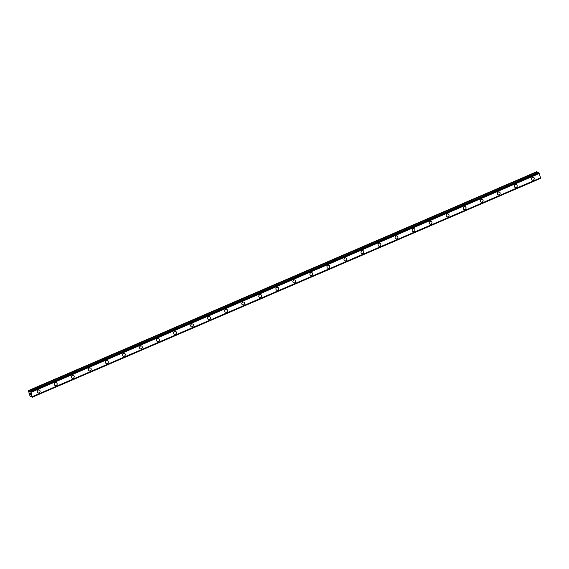 <?xml version="1.0" encoding="UTF-8"?>
<svg xmlns="http://www.w3.org/2000/svg" width="569" height="569" viewBox="0 0 569 569"><rect width="100%" height="100%" fill="white"/><g stroke="black" fill="none" stroke-linecap="round" stroke-linejoin="round"><path stroke-width="0.85" d="M39.339 390.035A1.551 1.387 -65.8 0 1 38.073 392.866A1.551 1.387 -65.8 0 1 38.279 390.042A1.551 1.387 -65.8 0 1 40.114 391.444A1.551 1.387 -65.8 0 1 38.073 392.866M56.381 382.702A1.551 1.387 -65.8 0 1 56.167 385.526A1.551 1.387 -65.8 0 1 54.332 384.125A1.551 1.387 -65.8 0 1 56.381 382.702A1.551 1.387 -65.8 0 1 56.175 385.526A1.551 1.387 -65.8 0 1 55.108 385.533M73.415 375.362A1.551 1.387 -65.8 0 1 73.209 378.193A1.551 1.387 -65.8 0 1 71.374 376.792A1.551 1.387 -65.8 0 1 73.415 375.362A1.551 1.387 -65.8 0 1 73.209 378.193A1.551 1.387 -65.8 0 1 72.149 378.2M90.457 368.029A1.551 1.387 -65.8 0 1 90.243 370.853A1.551 1.387 -65.8 0 1 88.408 369.452A1.551 1.387 -65.8 0 1 90.457 368.029A1.551 1.387 -65.8 0 1 90.243 370.853A1.551 1.387 -65.8 0 1 89.184 370.86M107.491 360.696A1.551 1.387 -65.8 0 1 106.225 363.527A1.551 1.387 -65.8 0 1 106.431 360.696A1.551 1.387 -65.8 0 1 107.285 363.52A1.551 1.387 -65.8 0 1 106.225 363.527M124.533 353.356A1.551 1.387 -65.8 0 1 124.319 356.187A1.551 1.387 -65.8 0 1 122.484 354.779A1.551 1.387 -65.8 0 1 124.533 353.356A1.551 1.387 -65.8 0 1 124.319 356.187A1.551 1.387 -65.8 0 1 123.26 356.187M141.567 346.023A1.551 1.387 -65.8 0 1 140.301 348.854A1.551 1.387 -65.8 0 1 141.567 346.023A1.551 1.387 -65.8 0 1 140.301 348.854M158.609 338.683A1.551 1.387 -65.8 0 1 158.395 341.514A1.551 1.387 -65.8 0 1 156.56 340.113A1.551 1.387 -65.8 0 1 158.609 338.69A1.551 1.387 -65.8 0 1 158.395 341.514A1.551 1.387 -65.8 0 1 157.336 341.521M175.643 331.35A1.551 1.387 -65.8 0 1 175.437 334.174A1.551 1.387 -65.8 0 1 173.602 332.773A1.551 1.387 -65.8 0 1 176.418 332.758A1.551 1.387 -65.8 0 1 174.377 334.181M192.685 324.017A1.551 1.387 -65.8 0 1 191.412 326.848A1.551 1.387 -65.8 0 1 191.625 324.024A1.551 1.387 -65.8 0 1 193.46 325.425A1.551 1.387 -65.8 0 1 191.412 326.848M209.719 316.677A1.551 1.387 -65.8 0 1 209.513 319.508A1.551 1.387 -65.8 0 1 207.678 318.107A1.551 1.387 -65.8 0 1 209.719 316.677A1.551 1.387 -65.8 0 1 209.513 319.508A1.551 1.387 -65.8 0 1 208.446 319.515M226.754 309.344A1.551 1.387 -65.8 0 1 225.488 312.175A1.551 1.387 -65.8 0 1 225.694 309.351A1.551 1.387 -65.8 0 1 227.536 310.752A1.551 1.387 -65.8 0 1 225.488 312.175M243.795 302.011A1.551 1.387 -65.8 0 1 243.589 304.835A1.551 1.387 -65.8 0 1 241.754 303.433A1.551 1.387 -65.8 0 1 244.57 303.419A1.551 1.387 -65.8 0 1 242.529 304.842M260.83 294.671A1.551 1.387 -65.8 0 1 260.623 297.502A1.551 1.387 -65.8 0 1 258.788 296.1A1.551 1.387 -65.8 0 1 260.837 294.671A1.551 1.387 -65.8 0 1 260.623 297.502A1.551 1.387 -65.8 0 1 259.564 297.509M277.871 287.338A1.551 1.387 -65.8 0 1 277.658 290.162A1.551 1.387 -65.8 0 1 276.811 287.345A1.551 1.387 -65.8 0 1 277.665 290.162A1.551 1.387 -65.8 0 1 276.598 290.169M294.906 280.005A1.551 1.387 -65.8 0 1 293.64 282.836A1.551 1.387 -65.8 0 1 293.846 280.005A1.551 1.387 -65.8 0 1 295.681 281.413A1.551 1.387 -65.8 0 1 293.64 282.836M311.947 272.665A1.551 1.387 -65.8 0 1 311.734 275.496A1.551 1.387 -65.8 0 1 309.899 274.087A1.551 1.387 -65.8 0 1 311.947 272.665A1.551 1.387 -65.8 0 1 311.741 275.496A1.551 1.387 -65.8 0 1 310.674 275.496M328.982 265.332A1.551 1.387 -65.8 0 1 327.716 268.163A1.551 1.387 -65.8 0 1 328.982 265.332A1.551 1.387 -65.8 0 1 327.716 268.163M346.023 257.992A1.551 1.387 -65.8 0 1 345.81 260.822A1.551 1.387 -65.8 0 1 343.975 259.421A1.551 1.387 -65.8 0 1 346.023 257.999A1.551 1.387 -65.8 0 1 345.81 260.822A1.551 1.387 -65.8 0 1 344.75 260.83M363.058 250.659A1.551 1.387 -65.8 0 1 361.792 253.489A1.551 1.387 -65.8 0 1 363.058 250.659A1.551 1.387 -65.8 0 1 362.851 253.489A1.551 1.387 -65.8 0 1 361.792 253.489M380.099 243.326A1.551 1.387 -65.8 0 1 379.886 246.149A1.551 1.387 -65.8 0 1 378.051 244.748A1.551 1.387 -65.8 0 1 380.099 243.326A1.551 1.387 -65.8 0 1 379.886 246.149A1.551 1.387 -65.8 0 1 378.826 246.157M397.134 235.986A1.551 1.387 -65.8 0 1 396.927 238.816A1.551 1.387 -65.8 0 1 395.092 237.415A1.551 1.387 -65.8 0 1 397.134 235.986A1.551 1.387 -65.8 0 1 396.927 238.816A1.551 1.387 -65.8 0 1 395.868 238.824M414.175 228.653A1.551 1.387 -65.8 0 1 413.962 231.476A1.551 1.387 -65.8 0 1 412.127 230.075A1.551 1.387 -65.8 0 1 414.175 228.653A1.551 1.387 -65.8 0 1 413.962 231.476A1.551 1.387 -65.8 0 1 412.902 231.483M431.21 221.32A1.551 1.387 -65.8 0 1 431.003 224.143A1.551 1.387 -65.8 0 1 429.168 222.742A1.551 1.387 -65.8 0 1 431.985 222.728A1.551 1.387 -65.8 0 1 429.944 224.15M448.251 213.98A1.551 1.387 -65.8 0 1 448.038 216.81A1.551 1.387 -65.8 0 1 446.203 215.409A1.551 1.387 -65.8 0 1 448.251 213.98A1.551 1.387 -65.8 0 1 448.038 216.81A1.551 1.387 -65.8 0 1 446.978 216.817M465.286 206.647A1.551 1.387 -65.8 0 1 465.079 209.47A1.551 1.387 -65.8 0 1 463.244 208.069A1.551 1.387 -65.8 0 1 466.061 208.055A1.551 1.387 -65.8 0 1 464.019 209.477M482.32 199.314A1.551 1.387 -65.8 0 1 481.054 202.144A1.551 1.387 -65.8 0 1 481.26 199.314A1.551 1.387 -65.8 0 1 483.102 200.722A1.551 1.387 -65.8 0 1 481.054 202.144M499.362 191.973A1.551 1.387 -65.8 0 1 499.155 194.804A1.551 1.387 -65.8 0 1 497.32 193.396A1.551 1.387 -65.8 0 1 500.137 193.382A1.551 1.387 -65.8 0 1 498.095 194.804M516.396 184.641A1.551 1.387 -65.8 0 1 515.13 187.471A1.551 1.387 -65.8 0 1 515.336 184.648A1.551 1.387 -65.8 0 1 517.178 186.049A1.551 1.387 -65.8 0 1 515.13 187.471M533.438 177.308A1.551 1.387 -65.8 0 1 533.224 180.131A1.551 1.387 -65.8 0 1 531.396 178.73A1.551 1.387 -65.8 0 1 533.438 177.308A1.551 1.387 -65.8 0 1 533.231 180.131A1.551 1.387 -65.8 0 1 532.164 180.138M28.493 390.547L536.787 171.703L28.848 390.704L29.723 391.97L30.15 391.294L30.961 392.361L32.127 397.297L31.117 395.981L30.683 396.643L30.065 396.124L28.45 390.782L28.848 390.704M537.741 172.748L537.143 171.859M32.234 396.785L540.514 177.948L539.256 173.517L538.43 172.464M540.45 177.976L32.141 397.169M540.429 178.431L32.141 397.276L540.436 178.325M30.42 393.378L30.584 393.897L30.427 393.378M30.022 393.193L30.178 393.72M29.972 393.115L30.612 393.912M30.349 394.367L30.747 394.545M32.127 397.297L540.415 178.453M32.22 396.792L540.514 177.948M30.15 391.294L538.466 172.45L30.15 391.294M539.099 173.289L30.804 392.133M539.163 173.374L30.868 392.219M539.256 173.517L30.961 392.361M540.55 177.812L32.255 396.657M540.529 177.905L32.241 396.749M537.264 171.987L28.976 390.832M30.157 391.6L29.602 391.842M538.608 172.514L30.313 391.358M538.665 172.578L30.37 391.422M538.708 172.642L30.413 391.486M538.743 172.727L30.456 391.572M540.443 178.389L32.149 397.233M31.366 396.316L30.712 396.6M31.373 396.33L30.712 396.614M31.387 396.344L30.683 396.643"/></g></svg>
